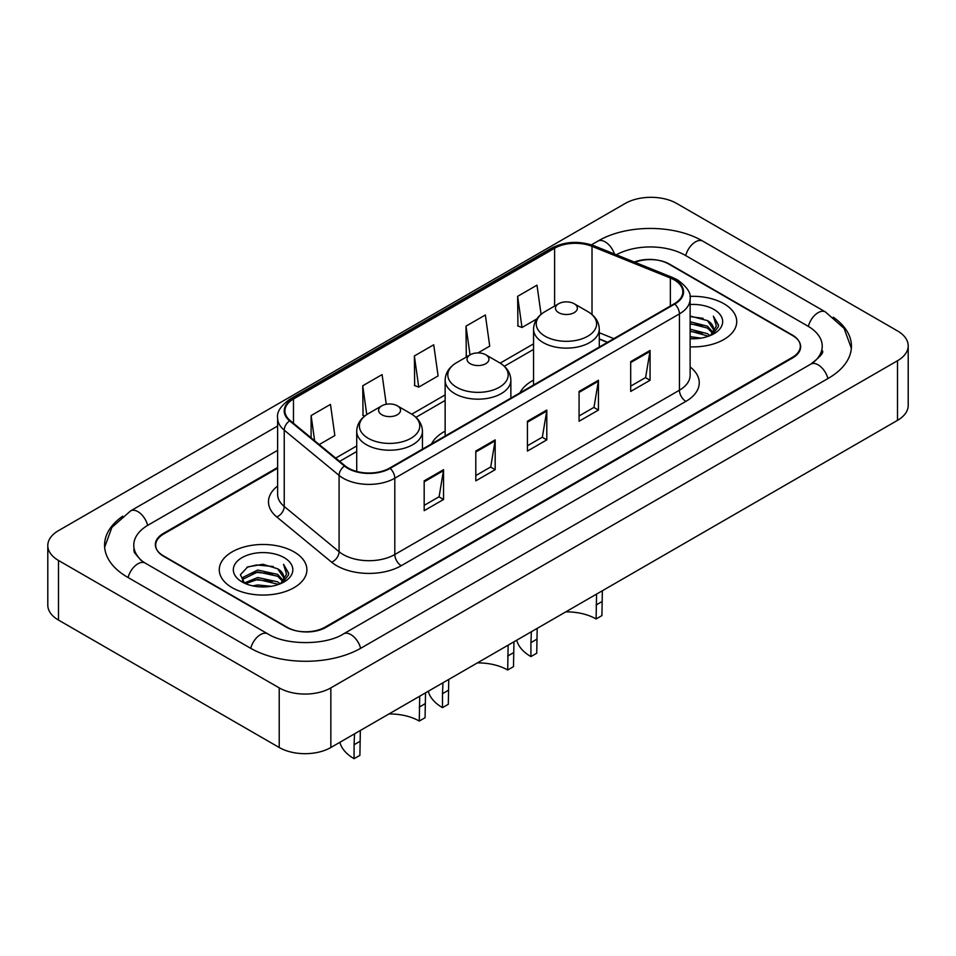 <?xml version="1.0" encoding="UTF-8"?>
<svg xmlns="http://www.w3.org/2000/svg" width="956" height="956" viewBox="0 0 956 956"><rect width="100%" height="100%" fill="white"/><g stroke="black" fill="none" stroke-linecap="round" stroke-linejoin="round"><path stroke-width="1.43" d="M445.138 431.156A48.374 27.927 0 0 0 431.526 443.907M533.556 380.106A48.374 27.927 0 0 0 519.945 392.856M607.454 342.332L599.281 339.022M277.622 468.225L163.691 533.998A27.377 15.81 0 0 0 155.673 545.171A27.377 15.81 0 0 0 163.691 556.356L286.322 627.148A27.377 15.81 0 0 0 325.04 627.148L792.309 357.377A27.377 15.81 0 0 0 800.327 346.203A27.377 15.81 0 0 0 792.309 335.018L669.678 264.226A27.377 15.81 0 0 0 634.975 262.314M813.126 362.683A49.282 28.453 0 0 0 822.232 346.203A49.282 28.453 0 0 0 807.796 326.08L685.177 255.276A49.282 28.453 0 0 0 616.357 254.786M277.622 450.336L148.204 525.059A49.282 28.453 0 0 0 133.768 545.171A49.282 28.453 0 0 0 142.874 561.65M279.224 687.89A36.507 21.08 0 0 0 330.848 687.89L897.505 360.735A36.507 21.08 0 0 0 908.2 345.821A36.507 21.08 0 0 0 897.505 330.919L676.776 203.485A36.507 21.08 0 0 0 625.152 203.485L58.495 530.64A36.507 21.08 0 0 0 47.8 545.553A36.507 21.08 0 0 0 58.495 560.455L279.224 687.89L279.224 747.508A36.507 21.08 0 0 0 330.848 747.508L897.505 420.353A36.507 21.08 0 0 0 908.2 405.44L908.2 345.821M47.8 545.553L47.8 605.172A36.507 21.08 0 0 0 58.495 620.074L279.224 747.508M122.715 516.192A78.5 45.314 0 0 0 104.562 545.171A78.5 45.314 0 0 0 127.554 577.221L250.173 648.013A78.5 45.314 0 0 0 361.189 648.013L828.446 378.241A78.5 45.314 0 0 0 851.438 346.203A78.5 45.314 0 0 0 833.285 317.213M607.371 342.379L599.281 339.105M723.895 303.721A43.809 25.298 0 0 0 689.933 296.372A43.809 25.298 0 0 1 723.895 303.721A43.809 25.298 0 0 1 736.729 321.61A43.809 25.298 0 0 0 723.895 303.721M294.066 551.887A43.809 25.298 0 0 0 246.313 546.402A43.809 25.298 0 0 0 219.271 569.764A43.809 25.298 0 0 0 232.105 587.653A43.809 25.298 0 0 0 279.845 593.138A43.809 25.298 0 0 0 306.9 569.764A43.809 25.298 0 0 0 294.066 551.887A43.809 25.298 0 0 0 246.313 546.402A43.809 25.298 0 0 0 219.271 569.764A43.809 25.298 0 0 0 232.105 587.653A43.809 25.298 0 0 0 279.845 593.138A43.809 25.298 0 0 0 306.9 569.764A43.809 25.298 0 0 0 294.066 551.887M674.267 279.905A29.206 16.861 180 0 1 682.823 291.831A29.206 16.861 180 0 1 674.267 303.757L389.642 468.082A29.206 16.861 180 0 1 345.068 465.823L290.206 420.592A29.206 16.861 180 0 1 284.924 410.925A29.206 16.861 180 0 1 293.48 398.999L554.611 248.237A29.206 16.861 180 0 1 592.015 246.349L670.359 278.017A29.206 16.861 180 0 1 674.267 279.905M674.781 279.606A29.935 17.28 0 0 0 670.789 277.67L592.433 246.003A29.935 17.28 0 0 0 554.098 247.939L292.966 398.7A29.935 17.28 0 0 0 289.608 420.831L344.471 466.074A29.935 17.28 0 0 0 390.168 468.38L674.781 304.056A29.935 17.28 0 0 0 674.781 279.606M424.177 480.856L424.177 510.671L443.536 499.498L443.536 469.683L424.177 480.856M424.177 505.377L439.091 496.773L443.453 470.675A7.301 4.218 -120 0 0 443.536 469.683M438.959 496.845L443.536 499.498M475.801 451.053L475.801 480.856L495.172 469.683L495.172 439.88L475.801 451.053M475.801 475.574L490.715 466.958L495.089 440.859A7.301 4.218 -120 0 0 495.172 439.88M490.583 467.042L495.172 469.683M630.697 361.619L630.697 391.434L650.068 380.261L650.068 350.446L630.697 361.619M630.697 386.14L645.611 377.536L649.984 351.438A7.301 4.218 -120 0 0 650.068 350.446M645.479 377.608L650.068 380.261M579.073 391.434L579.073 421.238L598.432 410.064L598.432 380.261L579.073 391.434M579.073 415.956L593.987 407.34L598.348 381.241A7.301 4.218 -120 0 0 598.432 380.261M593.855 407.423L598.432 410.064M527.437 421.238L527.437 451.053L546.796 439.88L546.796 410.064L527.437 421.238M527.437 445.759L542.351 437.155L546.724 411.056A7.301 4.218 -120 0 0 546.796 410.064M542.219 437.227L546.796 439.88M690.124 346.849A43.809 25.298 0 0 0 736.729 321.61A43.809 25.298 0 0 1 690.124 346.849M277.622 467.472L163.368 533.436A27.377 15.81 0 0 0 155.35 544.621A27.377 15.81 0 0 0 163.368 555.795L287.29 627.339A27.377 15.81 0 0 0 326.008 627.339L792.632 357.938A27.377 15.81 0 0 0 800.65 346.753A27.377 15.81 0 0 0 792.632 335.58L668.71 264.035A27.377 15.81 0 0 0 634.27 262.028M319.256 444.54L334.839 435.542L330.465 404.4L311.106 415.573L311.106 437.824M477.952 352.919L489.723 346.12L485.361 314.978L465.99 326.151L466.313 355.775M541.084 314.333L536.985 285.163L517.626 296.348L517.937 325.972M386.26 404.257L382.089 374.597L362.73 385.77L363.041 415.394M414.366 355.967L418.74 387.108L438.099 375.923L433.725 344.781L414.366 355.967L414.677 385.591M418.74 387.108L414.366 385.471M467.639 356.277L465.99 355.668M465.99 326.151L470.029 354.903M517.626 296.348L522 327.49L536.866 318.91M522 327.49L517.626 325.853M364.738 416.027L362.73 415.286M362.73 385.77L366.769 414.569M311.106 415.573L314.632 440.728M690.124 336.643L700.987 338.137M690.124 338.508L695.012 338.747M690.124 329.199L707.512 333.68L710.033 335.664M690.124 331.063L708.515 336.237M690.124 321.742L707.512 326.223L712.841 332.162M690.124 323.606L707.512 328.087L712.363 333.046M710.141 335.616A20.638 11.914 0 0 0 713.546 329.055A20.638 11.914 0 0 0 707.512 320.63L713.535 329.509M690.124 338.711A29.756 17.184 0 0 0 713.965 333.752A29.756 17.184 0 0 0 713.965 309.457A29.756 17.184 0 0 0 690.124 304.498M707.512 320.63L690.124 316.066M712.16 334.72L718.291 326.868L718.482 325.028L713.379 316.161L716.367 326.08L710.463 335.484M713.379 316.161L718.482 325.387M690.124 316.567L703.126 318.348M690.124 324.024L702.505 325.614M690.124 331.481L702.505 333.07M602.364 590.748L601.922 615.604L596.102 618.962A41.98 24.235 0 0 0 565.797 611.864M537.188 628.379L536.734 653.235L530.927 656.593A50.202 28.979 0 0 1 516.718 640.197M596.102 618.962L596.568 594.094M558.674 312.66A10.958 6.322 0 0 0 574.162 312.66A10.958 6.322 0 0 0 574.162 303.721L587.761 311.572A30.186 17.423 0 0 1 587.761 336.213A30.186 17.423 0 0 1 545.075 336.213A30.186 17.423 0 0 1 545.075 311.572C537.642 315.982 533.807 321.849 533.556 329.163A32.863 18.965 0 0 0 543.187 342.583A32.863 18.965 0 0 0 578.989 346.693A32.863 18.965 0 0 0 599.281 329.163C599.03 321.849 595.194 315.982 587.761 311.572L574.162 303.721A10.958 6.322 0 0 0 558.674 303.721A10.958 6.322 0 0 0 558.674 312.66M536.734 639.277L530.927 642.635L531.369 631.737M530.927 642.635L530.927 656.593M513.946 641.799L513.491 666.655L507.684 670.001A41.98 24.235 0 0 0 477.379 662.902M448.758 679.429L448.316 704.285L442.509 707.643A50.202 28.979 0 0 1 428.3 691.236M507.684 670.001L508.138 645.145M470.256 363.71A10.958 6.322 0 0 0 485.744 363.71A10.958 6.322 0 0 0 485.744 354.772L499.343 362.623A30.186 17.423 0 0 1 499.343 387.264A30.186 17.423 0 0 1 456.657 387.264A30.186 17.423 0 0 1 456.657 362.623C449.224 367.032 445.388 372.9 445.138 380.213A32.863 18.965 0 0 0 454.769 393.621A32.863 18.965 0 0 0 490.571 397.732A32.863 18.965 0 0 0 510.863 380.213C510.612 372.9 506.776 367.032 499.343 362.623L485.744 354.772A10.958 6.322 0 0 0 470.256 354.772A10.958 6.322 0 0 0 470.256 363.71M448.316 690.328L442.509 693.686L442.951 682.787M442.509 693.686L442.509 707.643M425.528 692.837L425.073 717.705L419.266 721.051A41.98 24.235 0 0 0 388.961 713.953M360.34 730.48L359.898 755.336L354.079 758.682A50.202 28.979 0 0 1 339.882 742.286M419.266 721.051L419.72 696.195M381.838 414.761A10.958 6.322 0 0 0 397.326 414.761A10.958 6.322 0 0 0 397.326 405.81L410.925 413.673A30.186 17.423 0 0 1 410.925 438.314A30.186 17.423 0 0 1 368.239 438.314A30.186 17.423 0 0 1 368.239 413.673C360.806 418.083 356.97 423.95 356.719 431.264A32.863 18.965 0 0 0 366.351 444.671A32.863 18.965 0 0 0 402.153 448.782A32.863 18.965 0 0 0 422.444 431.264C422.194 423.95 418.358 418.083 410.925 413.673L397.326 405.81A10.958 6.322 0 0 0 381.838 405.81A10.958 6.322 0 0 0 381.838 414.761M359.898 741.378L354.079 744.736L354.533 733.826M354.079 744.736L354.079 758.682M252.707 585.873L257.738 584.964L271.157 586.303M258.598 586.757L265.171 586.912M244.306 583.017L257.738 577.508L277.67 581.834L280.192 583.829M245.584 583.662L257.738 579.372L278.674 584.403M242.645 581.487L243.159 577.245L257.738 570.063L277.67 574.389L283 580.328M242.525 580.961L243.159 579.109L257.738 571.927L277.67 576.253L282.522 581.212M280.311 583.781A20.638 11.914 0 0 0 283.717 577.221A20.638 11.914 0 0 0 277.67 568.796L283.705 577.663M284.123 557.623A29.756 17.184 0 0 0 242.035 557.623A29.756 17.184 0 0 0 242.035 581.917A29.756 17.184 0 0 0 284.123 581.917A29.756 17.184 0 0 0 284.123 557.623M277.67 568.796L262.972 564.279L247.735 566.896L240.386 574.711L244.557 583.22M282.319 582.873L288.461 575.034L288.652 573.182L283.538 564.327L286.525 574.233L280.634 583.638M283.538 564.327L288.652 573.54M246.899 567.302L256.459 564.972L273.285 566.502M250.305 573.6L256.459 572.429L272.675 573.779M250.305 581.057L256.459 579.886L272.675 581.224M360.639 648.335A14.603 8.437 -120 0 0 343.551 633.876C325.602 645.491 285.76 645.491 267.8 633.876L145.181 563.084L140.867 560.228L134.378 552.556L133.768 549.652M250.723 648.335A14.603 8.437 -60 0 1 260.498 634.605A14.603 8.437 -60 0 1 267.8 633.876M128.104 577.532A14.603 8.437 -60 0 1 137.879 563.801A14.603 8.437 -60 0 1 145.181 563.084M104.646 547.238L111.912 527.377L130.578 510.91A14.603 8.437 60 0 1 147.654 525.37M591.441 244.832L597.847 241.139A14.603 8.437 60 0 1 614.457 254.009M597.847 241.139C626.323 224.206 674.315 224.206 702.803 241.139A14.603 8.437 120 0 0 695.502 241.868A14.603 8.437 120 0 0 685.727 255.599M851.354 348.259L844.088 328.398L825.422 311.943A14.603 8.437 120 0 0 818.121 312.66A14.603 8.437 120 0 0 808.346 326.402M827.896 378.564A14.603 8.437 -120 0 0 810.819 364.105L343.551 633.876M330.848 747.508L330.848 687.89M58.495 620.074L58.495 560.455M897.505 420.353L897.505 360.735M690.124 366.949A45.637 26.35 180 0 1 685.882 401.389L401.257 565.701A9.13 5.27 60 0 1 394.804 554.528L679.429 390.203A36.507 21.08 0 0 0 690.124 375.302L690.124 298.989A36.507 21.08 180 0 1 679.429 313.891A9.13 5.27 -120 0 0 674.781 304.056M401.257 565.701A45.637 26.35 180 0 1 336.727 565.701A45.637 26.35 180 0 1 331.613 562.188L276.75 516.957A45.637 26.35 180 0 1 277.622 486.03M343.18 554.528A36.507 21.08 0 0 0 394.804 554.528L394.804 478.215A36.507 21.08 180 0 1 339.081 475.395L284.231 430.164A36.507 21.08 180 0 1 277.622 418.071L277.622 494.383A36.507 21.08 0 0 0 284.231 506.477L339.081 551.708A36.507 21.08 0 0 0 343.18 554.528M690.124 298.989C691.343 293.289 687.149 286.92 677.541 279.905L672.737 277.575A9.13 4.278 112 0 0 670.789 277.67M672.737 277.575L594.393 245.907C579.264 240.554 564.924 241.33 551.337 248.225A9.13 5.27 60 0 1 554.098 247.939M292.966 398.7A9.13 5.27 -120 0 0 290.206 398.999C280.729 405.798 276.535 412.167 277.622 418.071M289.608 420.831A9.13 6.106 129.5 0 0 284.231 430.164L284.231 506.477A9.13 6.106 -50.5 0 1 276.75 516.957M594.393 245.907A9.13 4.278 112 0 0 592.433 246.003M344.471 466.074A9.13 6.106 129.5 0 0 339.081 475.395L339.081 551.708A9.13 6.106 -50.5 0 1 331.613 562.188M390.168 468.38A9.13 5.27 60 0 1 394.804 478.215L679.429 313.891L679.429 390.203A9.13 5.27 60 0 0 685.882 401.389M293.48 398.999L293.48 423.293M670.359 278.017L670.359 306.004M592.015 246.349L592.015 314.56M613.848 338.639L599.281 332.748M554.611 248.237L554.611 306.063M533.556 343.849L500.191 363.125M445.138 394.9L411.773 414.175M356.719 445.95L335.687 458.091M527.437 422.194L546.724 411.056M579.073 392.378L598.348 381.241M630.697 362.575L649.984 351.438M475.801 451.997L495.089 440.859M424.177 481.812L443.453 470.675M601.922 601.647L596.102 605.005M513.491 652.697L507.684 656.055M425.073 703.747L419.266 707.093M130.578 510.91L277.622 426.018M822.232 350.673C824.263 352.155 820.463 356.624 810.819 364.105M702.803 241.139L825.422 311.943M551.337 248.225L290.206 398.999M533.556 349.406L504.35 366.279M445.138 400.456L415.932 417.33M356.719 451.507L339.655 461.366M607.586 342.248L599.281 338.89M599.281 347.052L599.281 329.163M533.556 384.993L533.556 329.163M558.674 303.721L545.075 311.572M510.863 398.102L510.863 380.213M445.138 436.044L445.138 380.213M470.256 354.772L456.657 362.623M422.444 449.141L422.444 431.264M356.719 471.463L356.719 431.264M381.838 405.81L368.239 413.673M242.454 581.272L242.454 580.029"/></g></svg>
